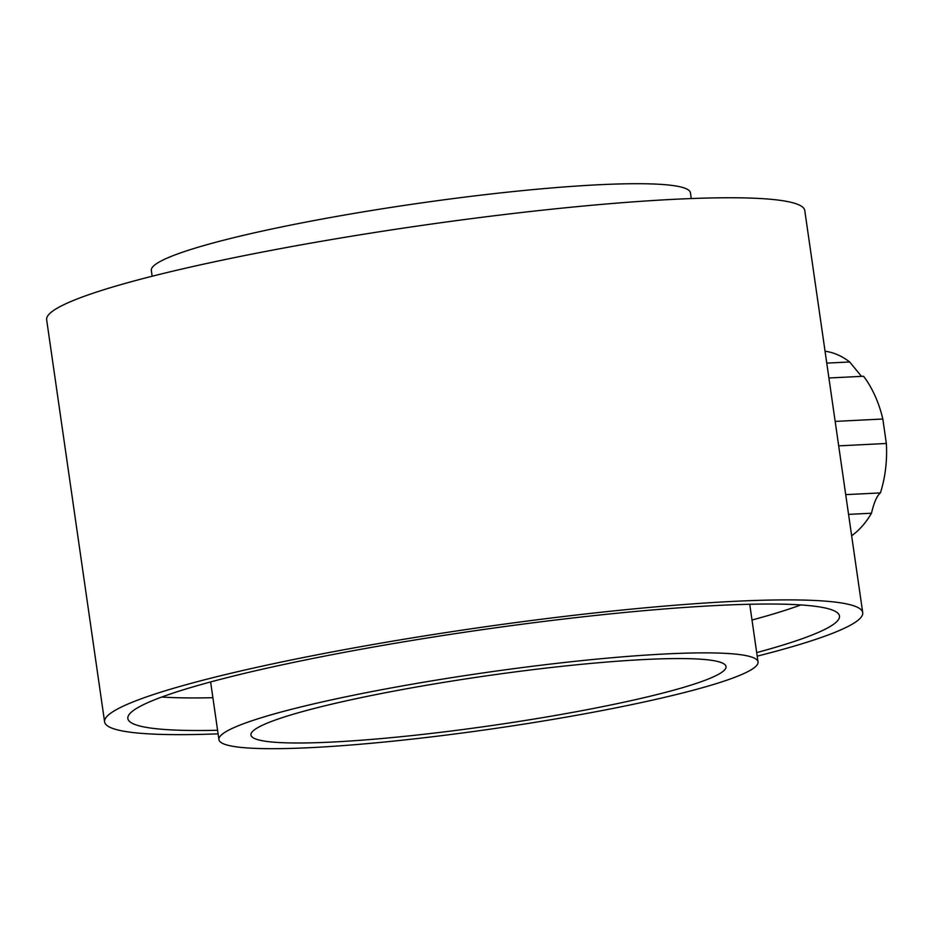 <?xml version="1.0" encoding="UTF-8"?>
<svg xmlns="http://www.w3.org/2000/svg" width="933" height="933" viewBox="0 0 933 933"><rect width="100%" height="100%" fill="white"/><g stroke="black" fill="none" stroke-linecap="round" stroke-linejoin="round"><path stroke-width="1.4" d="M828.901 377.993L863.585 376.256A97.02 64.412 87.1 0 1 882.828 419.01L835.163 421.401M882.828 419.01L886.35 443.478A97.02 64.412 87.1 0 1 880.39 492.904L845.718 494.642M886.35 443.478L838.685 445.869M880.39 492.904C876.997 495.656 874.023 502.432 871.469 513.232A97.02 64.412 87.1 0 1 851.642 535.752M871.469 513.232L848.563 514.375M218.1 733.851A382.973 39.862 -8.2 0 1 104.601 721.897L46.65 319.751A382.973 39.862 -8.2 0 1 420.025 225.681A382.973 39.862 -8.2 0 1 804.771 210.508L862.722 612.643A382.973 39.862 -8.2 0 1 769.69 652.937A382.973 39.862 -8.2 0 1 757.211 656.167M104.601 721.897A382.973 39.862 -8.2 0 1 477.976 627.816A382.973 39.862 -8.2 0 1 862.722 612.643M217.587 730.282A359.485 37.413 -8.2 0 1 127.844 718.538A359.485 37.413 -8.2 0 1 478.326 630.241A359.485 37.413 -8.2 0 1 839.467 615.99A359.485 37.413 -8.2 0 1 756.698 652.599M691.889 690.583A272.343 28.34 -8.2 0 1 395.93 740.86A272.343 28.34 -8.2 0 1 218.928 739.624A272.343 28.34 -8.2 0 1 484.449 672.728A272.343 28.34 -8.2 0 1 758.039 661.94A272.343 28.34 -8.2 0 1 691.889 690.583M667.736 691.796A240.003 24.981 -8.2 0 1 406.928 736.102A240.003 24.981 -8.2 0 1 250.942 735.006A240.003 24.981 -8.2 0 1 484.927 676.063A240.003 24.981 -8.2 0 1 726.037 666.547A240.003 24.981 -8.2 0 1 667.736 691.796M152.161 276.238L151.333 270.465A272.343 28.34 -8.2 0 1 416.841 203.569A272.343 28.34 -8.2 0 1 690.432 192.781L691.271 198.554M825.052 351.216A97.02 64.412 87.1 0 1 849.671 361.969L826.766 363.124M849.671 361.969L861.299 376.151M212.899 697.709A359.485 37.413 -8.2 0 1 161.759 697.033M800.864 604.934A359.485 37.413 -8.2 0 1 751.998 620.025M758.039 661.94L749.735 604.257M218.928 739.624L210.625 681.941"/></g></svg>
